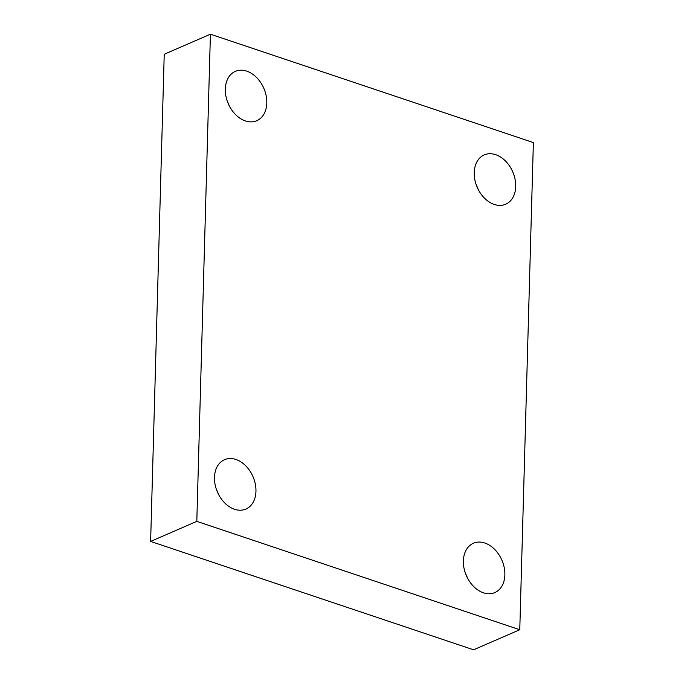 <?xml version="1.0" encoding="UTF-8"?>
<svg xmlns="http://www.w3.org/2000/svg" width="684" height="684" viewBox="0 0 684 684"><rect width="100%" height="100%" fill="white"/><g stroke="black" fill="none" stroke-linecap="round" stroke-linejoin="round"><path stroke-width="1.03" d="M196.804 521.362L210.415 34.2L533.375 142.58L519.772 629.742L196.804 521.362L150.625 541.42L164.228 54.258L210.415 34.2M150.625 541.42L473.584 649.8L519.772 629.742M483.426 592.797A26.898 19.383 -113.5 0 1 464.034 568.301A26.898 19.383 -113.5 0 1 473.414 543.233A26.898 19.383 -113.5 0 1 484.819 543.01A26.898 19.383 -113.5 0 1 504.211 567.506A26.898 19.383 -113.5 0 1 494.84 592.575A26.898 19.383 -113.5 0 1 483.426 592.797M494.276 204.465A26.898 19.383 -113.5 0 1 474.884 179.96A26.898 19.383 -113.5 0 1 484.255 154.9A26.898 19.383 -113.5 0 1 495.669 154.678A26.898 19.383 -113.5 0 1 515.061 179.174A26.898 19.383 -113.5 0 1 505.681 204.234A26.898 19.383 -113.5 0 1 494.276 204.465M245.368 120.931A26.898 19.383 -113.5 0 1 225.977 96.435A26.898 19.383 -113.5 0 1 235.347 71.367A26.898 19.383 -113.5 0 1 246.753 71.145A26.898 19.383 -113.5 0 1 266.144 95.64A26.898 19.383 -113.5 0 1 256.774 120.709A26.898 19.383 -113.5 0 1 245.368 120.931M234.518 509.264A26.898 19.383 -113.5 0 1 215.127 484.768A26.898 19.383 -113.5 0 1 224.497 459.708A26.898 19.383 -113.5 0 1 235.912 459.477A26.898 19.383 -113.5 0 1 255.303 483.981A26.898 19.383 -113.5 0 1 245.924 509.041A26.898 19.383 -113.5 0 1 234.518 509.264M218.47 494.267A26.898 19.383 66.5 0 0 216.554 489.855M229.311 105.934A26.898 19.383 66.5 0 0 227.396 101.523M478.227 189.459A26.898 19.383 66.5 0 0 476.312 185.056M467.377 577.792A26.898 19.383 66.5 0 0 465.462 573.389"/></g></svg>
